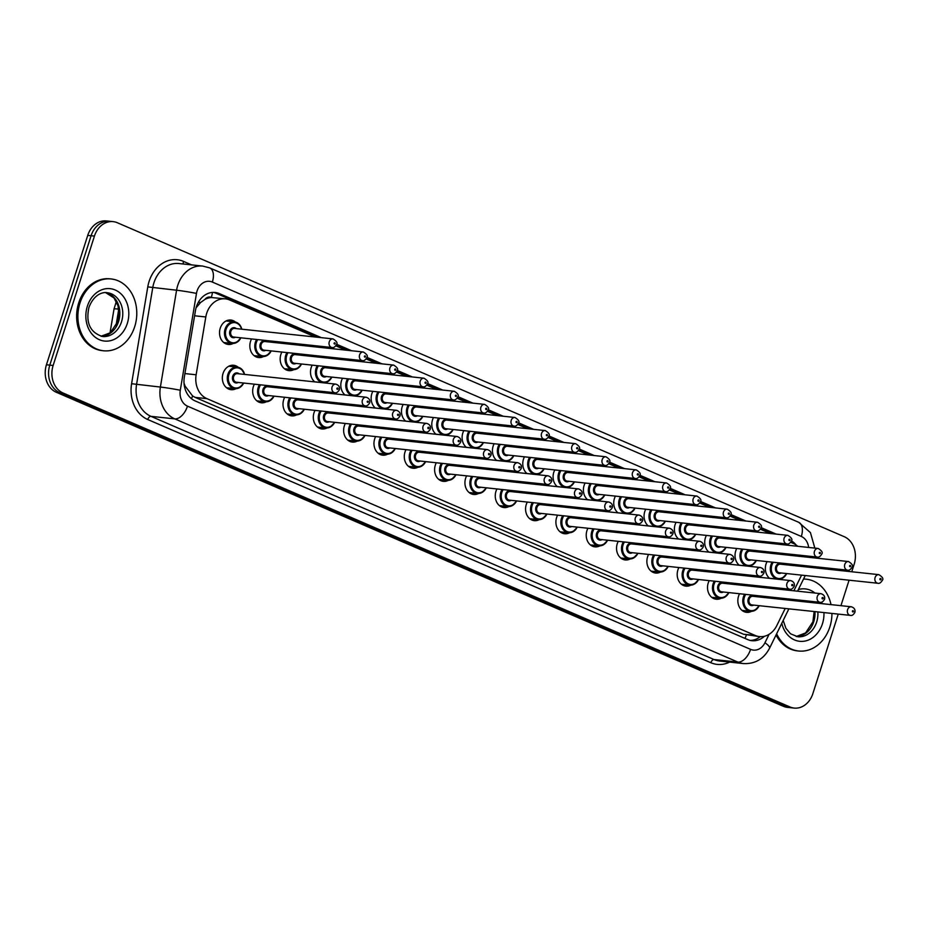 <?xml version="1.0" encoding="UTF-8"?>
<svg xmlns="http://www.w3.org/2000/svg" width="929" height="929" viewBox="0 0 929 929"><rect width="100%" height="100%" fill="white"/><g stroke="black" fill="none" stroke-linecap="round" stroke-linejoin="round"><path stroke-width="1.39" d="M235.989 388.682A12.274 9.987 -83.9 0 1 231.054 389.681A12.274 9.987 -83.9 0 1 223.041 373.458A12.274 9.987 -83.9 0 1 233.655 365.271A12.274 9.987 -83.9 0 1 238.265 367.28M266.309 401.781A12.274 9.987 -83.9 0 1 261.374 402.78A12.274 9.987 -83.9 0 1 253.373 386.557A12.274 9.987 -83.9 0 1 254.372 384.176M296.641 414.88A12.274 9.987 -83.9 0 1 291.694 415.878A12.274 9.987 -83.9 0 1 283.693 399.656A12.274 9.987 -83.9 0 1 284.692 397.275M326.962 427.979A12.274 9.987 -83.9 0 1 322.026 428.977A12.274 9.987 -83.9 0 1 314.014 412.743A12.274 9.987 -83.9 0 1 315.024 410.374M357.282 441.078A12.274 9.987 -83.9 0 1 352.346 442.076A12.274 9.987 -83.9 0 1 344.345 425.842A12.274 9.987 -83.9 0 1 345.344 423.473M387.614 454.176A12.274 9.987 -83.9 0 1 382.667 455.175A12.274 9.987 -83.9 0 1 374.666 438.941A12.274 9.987 -83.9 0 1 375.664 436.56M417.934 467.264A12.274 9.987 -83.9 0 1 412.999 468.262A12.274 9.987 -83.9 0 1 404.986 452.04A12.274 9.987 -83.9 0 1 405.996 449.659M448.254 480.363A12.274 9.987 -83.9 0 1 443.319 481.361A12.274 9.987 -83.9 0 1 435.318 465.139A12.274 9.987 -83.9 0 1 436.316 462.758M478.574 493.462A12.274 9.987 -83.9 0 1 473.639 494.46A12.274 9.987 -83.9 0 1 465.638 478.238A12.274 9.987 -83.9 0 1 466.637 475.857M508.906 506.56A12.274 9.987 -83.9 0 1 503.971 507.559A12.274 9.987 -83.9 0 1 495.958 491.336A12.274 9.987 -83.9 0 1 496.957 488.956M539.226 519.659A12.274 9.987 -83.9 0 1 534.291 520.658A12.274 9.987 -83.9 0 1 526.278 504.424A12.274 9.987 -83.9 0 1 527.289 502.055M569.547 532.758A12.274 9.987 -83.9 0 1 564.611 533.757A12.274 9.987 -83.9 0 1 556.61 517.523A12.274 9.987 -83.9 0 1 557.609 515.154M599.879 545.857A12.274 9.987 -83.9 0 1 594.943 546.856A12.274 9.987 -83.9 0 1 586.931 530.622A12.274 9.987 -83.9 0 1 587.929 528.241M630.199 558.944A12.274 9.987 -83.9 0 1 625.263 559.943A12.274 9.987 -83.9 0 1 617.251 543.72A12.274 9.987 -83.9 0 1 618.261 541.34M660.519 572.043A12.274 9.987 -83.9 0 1 655.584 573.042A12.274 9.987 -83.9 0 1 647.583 556.819A12.274 9.987 -83.9 0 1 648.581 554.439M690.851 585.142A12.274 9.987 -83.9 0 1 685.904 586.141A12.274 9.987 -83.9 0 1 677.903 569.918A12.274 9.987 -83.9 0 1 678.902 567.538M721.171 598.241A12.274 9.987 -83.9 0 1 716.236 599.24A12.274 9.987 -83.9 0 1 708.223 583.017A12.274 9.987 -83.9 0 1 709.233 580.637M751.491 611.34A12.274 9.987 -83.9 0 1 746.556 612.339A12.274 9.987 -83.9 0 1 738.555 596.104A12.274 9.987 -83.9 0 1 739.554 593.736M233.167 343.463A12.274 9.987 -83.9 0 1 228.232 344.45A12.274 9.987 -83.9 0 1 220.231 328.227A12.274 9.987 -83.9 0 1 230.833 320.041A12.274 9.987 -83.9 0 1 235.443 322.049M263.499 356.55A12.274 9.987 -83.9 0 1 258.552 357.549A12.274 9.987 -83.9 0 1 250.551 341.326A12.274 9.987 -83.9 0 1 251.55 338.946M293.819 369.649A12.274 9.987 -83.9 0 1 288.884 370.648A12.274 9.987 -83.9 0 1 280.872 354.425A12.274 9.987 -83.9 0 1 281.882 352.045M314.78 381.889A12.274 9.987 -83.9 0 1 311.203 367.524A12.274 9.987 -83.9 0 1 312.202 365.143M345.1 394.988A12.274 9.987 -83.9 0 1 341.524 380.611A12.274 9.987 -83.9 0 1 342.522 378.242M375.432 408.086A12.274 9.987 -83.9 0 1 371.844 393.71A12.274 9.987 -83.9 0 1 372.854 391.341M405.752 421.185A12.274 9.987 -83.9 0 1 402.176 406.809A12.274 9.987 -83.9 0 1 403.174 404.429M436.073 434.273A12.274 9.987 -83.9 0 1 432.496 419.908A12.274 9.987 -83.9 0 1 433.495 417.527M466.393 447.372A12.274 9.987 -83.9 0 1 462.816 433.007A12.274 9.987 -83.9 0 1 463.826 430.626M496.725 460.47A12.274 9.987 -83.9 0 1 493.148 446.106A12.274 9.987 -83.9 0 1 494.147 443.725M527.045 473.569A12.274 9.987 -83.9 0 1 523.468 459.205A12.274 9.987 -83.9 0 1 524.467 456.824M557.365 486.668A12.274 9.987 -83.9 0 1 553.789 472.292A12.274 9.987 -83.9 0 1 554.787 469.923M587.697 499.767A12.274 9.987 -83.9 0 1 584.109 485.391A12.274 9.987 -83.9 0 1 585.119 483.022M618.017 512.866A12.274 9.987 -83.9 0 1 614.441 498.49A12.274 9.987 -83.9 0 1 615.439 496.109M648.337 525.953A12.274 9.987 -83.9 0 1 644.761 511.589A12.274 9.987 -83.9 0 1 645.76 509.208M678.669 539.052A12.274 9.987 -83.9 0 1 675.081 524.688A12.274 9.987 -83.9 0 1 676.091 522.307M708.99 552.151A12.274 9.987 -83.9 0 1 705.413 537.786A12.274 9.987 -83.9 0 1 706.412 535.406M739.31 565.25A12.274 9.987 -83.9 0 1 735.733 550.885A12.274 9.987 -83.9 0 1 736.732 548.505M769.642 578.349A12.274 9.987 -83.9 0 1 766.053 563.973A12.274 9.987 -83.9 0 1 767.064 561.604M204.937 299.405A21.669 17.616 -83.9 0 1 211.591 297.547L211.301 297.419A7.223 5.876 96.1 0 0 204.937 299.405L200.536 302.54L196.077 307.789M184.035 383.12L185.092 386.104L192.582 395.951L195.195 397.403L743.514 634.228L759.469 636.597A21.669 17.616 96.1 0 0 776.807 625.577L785.202 608.46M315.407 337.03L229.626 299.974A21.669 17.616 96.1 0 0 225.399 298.859L211.591 297.547M804.27 566.713A21.669 17.616 96.1 0 0 804.409 565.575M803.794 556.796A21.669 17.616 96.1 0 0 803.469 555.6M797.732 546.275A21.669 17.616 96.1 0 0 793.389 543.477L790.707 542.315M789.278 600.18L789.813 599.077M793.877 590.798L801.564 575.144M225.399 298.859A21.669 17.616 96.1 0 0 205.808 316.963L196.135 374.782A21.669 17.616 96.1 0 0 206.923 398.646L755.242 635.471A21.669 17.616 96.1 0 0 759.469 636.597M770.269 533.49L760.386 529.216M739.948 520.391L730.066 516.118M709.617 507.292L699.746 503.019M679.296 494.193L669.414 489.931M648.976 481.094L639.094 476.832M618.644 467.995L608.774 463.734M588.324 454.896L578.442 450.635M558.004 441.809L548.122 437.536M527.684 428.71L517.801 424.437M497.352 415.611L487.47 411.338M467.032 402.512L457.149 398.251M436.711 389.414L426.829 385.152M406.379 376.315L396.497 372.053M376.059 363.216L366.177 358.954M345.739 350.128L335.857 345.855M838.248 614.104L812.875 693.615A21.669 17.616 -83.9 0 1 794.167 708.072A21.669 17.616 -83.9 0 1 789.94 706.957L63.044 393.002A21.669 17.616 -83.9 0 1 53.139 365.48L94.433 236.094L91.088 235.734A21.669 17.616 -83.9 0 1 109.796 221.288A21.669 17.616 -83.9 0 0 91.088 235.734L49.794 365.12L91.088 235.734L87.744 235.385A21.669 17.616 -83.9 0 1 106.452 220.928L113.141 221.636A21.669 17.616 -83.9 0 1 117.368 222.751L844.264 536.707A21.669 17.616 -83.9 0 1 854.169 564.228L851.765 571.765M63.044 393.002L59.7 392.642A21.669 17.616 -83.9 0 1 49.794 365.12A21.669 17.616 -83.9 0 0 59.7 392.642L786.596 706.597L59.7 392.642L56.355 392.293A21.669 17.616 -83.9 0 1 46.45 364.772L87.744 235.385M794.167 708.072L790.823 707.712A21.669 17.616 -83.9 0 1 786.596 706.597A21.669 17.616 -83.9 0 0 790.823 707.712L787.478 707.364A21.669 17.616 -83.9 0 1 783.252 706.249L56.355 392.293M796.048 544.951A21.669 17.616 96.1 0 0 791.438 540.852M849.071 580.195L840.942 605.673M94.433 236.094A21.669 17.616 -83.9 0 1 113.141 221.636M776.191 534.117L761.141 527.614M745.871 521.018L730.821 514.515M715.539 507.919L700.501 501.428M685.219 494.82L670.181 488.329M654.899 481.721L639.849 475.23M624.567 468.634L609.529 462.131M594.246 455.535L579.208 449.032M563.926 442.436L548.876 435.933M533.594 429.337L518.556 422.834M503.274 416.238L488.236 409.747M472.954 403.14L457.904 396.648M442.634 390.041L427.584 383.549M412.302 376.953L397.264 370.45M381.982 363.854L366.932 357.351M351.661 350.756L336.612 344.253M321.329 337.657L219.279 293.576A21.669 17.616 96.1 0 0 215.052 292.461A21.669 17.616 96.1 0 0 195.462 310.576L184.337 377.058A21.669 17.616 96.1 0 0 195.125 400.922L747.717 639.593A21.669 17.616 96.1 0 0 751.944 640.708A21.669 17.616 96.1 0 0 764.428 636.26M213.368 292.38A21.669 17.616 -83.9 0 1 215.934 293.227L317.985 337.297M336.263 345.193L348.317 350.396M366.595 358.292L378.637 363.494M396.915 371.391L408.957 376.593M427.235 384.49L439.289 389.692M457.556 397.589L469.609 402.791M487.888 410.676L499.93 415.878M518.208 423.775L530.25 428.977M548.528 436.874L560.582 442.076M578.86 449.973L590.902 455.175M609.18 463.072L621.222 468.274M639.5 476.171L651.554 481.373M669.832 489.269L681.874 494.472M700.152 502.357L712.195 507.559M730.473 515.456L742.526 520.658M760.805 528.555L772.847 533.757M760.224 636.655A21.669 17.616 -83.9 0 1 750.272 640.429M803.504 579.069A36.115 29.368 -83.9 0 1 806.302 579.197A36.115 29.368 -83.9 0 1 831.002 604.616M831.931 613.43A36.115 29.368 -83.9 0 1 829.852 626.936A36.115 29.368 -83.9 0 1 798.661 651.02A36.115 29.368 -83.9 0 1 776.644 633.775M803.562 578.953A36.115 29.368 -83.9 0 1 805.048 579.069L806.302 579.197M798.661 651.02L797.407 650.892A36.115 29.368 -83.9 0 1 776.052 634.995M79.964 303.051A36.115 29.368 -83.9 0 1 111.155 278.955A36.115 29.368 -83.9 0 1 134.705 326.683A36.115 29.368 -83.9 0 1 103.514 350.779A36.115 29.368 -83.9 0 1 79.964 303.051M103.514 350.779L102.26 350.639A36.115 29.368 -83.9 0 1 78.71 302.912A36.115 29.368 -83.9 0 1 109.901 278.828L111.155 278.955M198.423 302.146A21.669 0.929 9.5 0 1 200.536 302.54M744.977 638.409A21.669 12.228 -66.6 0 0 746.324 635.122M191.479 398.715A21.669 12.228 -66.6 0 0 192.582 395.951M184.372 385.965A21.669 0.929 9.5 0 1 185.092 386.104M211.301 297.419A21.669 12.228 -66.6 0 0 212.509 292.414M743.514 634.228L755.242 635.471M195.195 397.403L206.923 398.646M184.917 373.586L196.135 374.782M194.591 315.779L205.808 316.963M118.761 309.183L115.986 325.8M110.005 333.023L114.035 308.962A25.28 1.08 9.5 0 1 118.749 309.125M783.252 706.249L789.94 706.957M46.45 364.772L53.139 365.48M808.636 547.436A14.446 11.74 96.1 0 0 801.321 536.451L212.358 282.068A14.446 11.74 96.1 0 0 197.064 290.963A14.446 11.74 96.1 0 0 196.483 293.401L180.296 390.238A14.446 11.74 96.1 0 0 187.484 406.147L750.574 649.359A14.446 11.74 96.1 0 0 764.95 642.752L769.096 634.31M814.838 548.098L810.436 532.607L798.685 522.295A14.446 8.152 113.4 0 1 801.321 536.451M750.574 649.359A14.446 8.152 113.4 0 1 737.87 662.087L174.768 418.874A28.892 23.492 -83.9 0 1 160.392 387.056L176.58 290.22A28.892 23.492 -83.9 0 1 177.764 285.342A28.892 23.492 -83.9 0 1 202.708 266.066L178.879 263.534A28.892 23.492 96.1 0 0 153.935 282.811A28.892 23.492 96.1 0 0 152.751 287.676L136.563 384.513A28.892 23.492 96.1 0 0 150.939 416.343L714.041 659.544A28.892 23.492 96.1 0 0 719.673 661.03L743.502 663.573A28.892 23.492 -83.9 0 1 737.87 662.087L714.041 659.544A3.611 2.032 -66.6 0 0 710.859 662.725L147.769 419.525A32.503 26.43 -83.9 0 1 131.593 383.723L147.781 286.887A32.503 26.43 -83.9 0 1 183.512 261.397L191.606 264.893M147.781 286.887L176.58 290.22A14.446 0.615 9.5 0 1 196.483 293.401M729.625 662.098A32.503 26.43 -83.9 0 1 710.859 662.725M180.296 390.238A14.446 0.615 9.5 0 0 160.392 387.056L131.593 383.723M187.484 406.147A14.446 8.152 113.4 0 1 174.768 418.874L150.939 416.343A3.611 2.032 -66.6 0 0 147.769 419.525M807.08 557.145A14.446 3.449 26.1 0 0 806.999 557.086L806.999 557.086A14.446 11.74 96.1 0 0 807.475 556.03M183.512 261.397A3.611 2.032 -66.6 0 0 183.408 264.022M764.95 642.752A14.446 3.449 26.1 0 1 769.549 648.233L788.884 608.855M798.685 522.295L209.733 267.912A14.446 8.152 113.4 0 1 212.358 282.068M215.934 293.227L219.279 293.576M786.689 573.565A10.834 8.814 -83.9 0 1 777.979 579.173A10.834 8.814 -83.9 0 1 770.919 564.855A10.834 8.814 -83.9 0 1 772.15 562.138M773.253 562.254A10.114 8.222 96.1 0 0 771.883 565.134A10.114 8.222 96.1 0 0 775.773 577.606A10.114 8.222 96.1 0 0 786.468 573.541M781.184 572.972A5.051 4.111 -83.9 0 1 776.679 572.218A5.051 4.111 -83.9 0 1 775.715 566.783A5.051 4.111 -83.9 0 1 782.102 564.356M780.418 564.182A4.331 3.519 96.1 0 0 776.679 567.062A4.331 3.519 96.1 0 0 779.501 572.798L877.917 583.261A4.331 3.519 -83.9 0 1 875.095 577.536A4.331 3.519 -83.9 0 1 878.834 574.645L780.418 564.182M879.914 578.941A0.72 0.592 96.1 0 0 881.017 579.417A0.72 0.592 96.1 0 0 879.914 578.941M787.258 563.752A10.834 8.814 -83.9 0 1 787.606 564.937M787.386 564.913A10.114 8.222 96.1 0 0 786.991 563.717M759.19 605.696A10.834 8.814 -83.9 0 1 750.469 611.305A10.834 8.814 -83.9 0 1 743.409 596.987A10.834 8.814 -83.9 0 1 744.64 594.27M759.748 595.884A10.834 8.814 -83.9 0 1 760.108 597.068M759.887 597.045A10.114 8.222 96.1 0 0 759.481 595.849M745.743 594.386A10.114 8.222 96.1 0 0 744.373 597.266A10.114 8.222 96.1 0 0 748.263 609.738A10.114 8.222 96.1 0 0 758.97 605.673M753.686 605.104A5.051 4.111 -83.9 0 1 749.169 604.349A5.051 4.111 -83.9 0 1 748.205 598.915A5.051 4.111 -83.9 0 1 754.603 596.488M851.324 606.776L752.908 596.313A4.331 3.519 96.1 0 0 749.169 599.193A4.331 3.519 96.1 0 0 751.991 604.93L850.407 615.393A4.331 3.519 -83.9 0 1 847.585 609.668A4.331 3.519 -83.9 0 1 851.324 606.776C854.332 607.798 855.504 609.679 854.854 612.42C853.403 614.847 851.928 615.846 850.407 615.393M853.507 611.549A0.72 0.592 96.1 0 0 852.416 611.073A0.72 0.592 96.1 0 0 853.507 611.549M814.838 601.748A22.017 17.895 -83.9 0 1 815.488 602.967M817.857 611.932A22.017 17.895 -83.9 0 1 816.661 622.047A22.017 17.895 -83.9 0 1 797.651 636.737L790.509 633.764L785.899 628.283L783.193 620.456M798.359 589.543A26.349 21.425 -83.9 0 1 814.942 593.039M821.631 602.166A26.349 21.425 -83.9 0 1 822.223 603.687M823.942 612.583A26.349 21.425 -83.9 0 1 822.455 623.731A26.349 21.425 -83.9 0 1 801.355 641.405A26.349 21.425 -83.9 0 1 781.788 623.301M814.93 611.619A22.017 17.895 -83.9 0 1 813.734 621.733A22.017 17.895 -83.9 0 1 796.234 636.504L805.559 632.951L812.887 621.838L814.141 611.537M811.911 601.435A22.017 17.895 -83.9 0 1 812.561 602.654M756.369 560.466A10.834 8.814 -83.9 0 1 747.659 566.075A10.834 8.814 -83.9 0 1 740.587 551.756A10.834 8.814 -83.9 0 1 741.83 549.039M742.933 549.167A10.114 8.222 96.1 0 0 741.551 552.035A10.114 8.222 96.1 0 0 745.441 564.507A10.114 8.222 96.1 0 0 756.148 560.442M750.864 559.873A5.051 4.111 -83.9 0 1 746.347 559.119A5.051 4.111 -83.9 0 1 745.383 553.684A5.051 4.111 -83.9 0 1 751.782 551.257M750.098 551.083A4.331 3.519 96.1 0 0 746.359 553.974A4.331 3.519 96.1 0 0 749.18 559.699L847.596 570.174A4.331 3.519 -83.9 0 1 844.763 564.437A4.331 3.519 -83.9 0 1 848.514 561.546L750.098 551.083M849.594 565.842A0.72 0.592 96.1 0 0 850.685 566.318A0.72 0.592 96.1 0 0 849.594 565.842M756.938 550.653A10.834 8.814 -83.9 0 1 757.286 551.849M757.065 551.826A10.114 8.222 96.1 0 0 756.67 550.63M726.048 547.367A10.834 8.814 -83.9 0 1 717.327 552.976A10.834 8.814 -83.9 0 1 710.267 538.657A10.834 8.814 -83.9 0 1 711.498 535.952M712.601 536.068A10.114 8.222 96.1 0 0 711.231 538.936A10.114 8.222 96.1 0 0 715.121 551.408A10.114 8.222 96.1 0 0 725.828 547.344M720.544 546.775A5.051 4.111 -83.9 0 1 716.027 546.02A5.051 4.111 -83.9 0 1 715.063 540.597A5.051 4.111 -83.9 0 1 721.461 538.158M719.766 537.984A4.331 3.519 96.1 0 0 716.027 540.875A4.331 3.519 96.1 0 0 718.86 546.6L817.265 557.075A4.331 3.519 -83.9 0 1 814.443 551.35A4.331 3.519 -83.9 0 1 818.182 548.458L719.766 537.984M819.273 552.755A0.72 0.592 96.1 0 0 820.365 553.219A0.72 0.592 96.1 0 0 819.273 552.755M726.617 537.554A10.834 8.814 -83.9 0 1 726.966 538.75M726.745 538.727A10.114 8.222 96.1 0 0 726.35 537.531M695.728 534.268A10.834 8.814 -83.9 0 1 687.007 539.877A10.834 8.814 -83.9 0 1 679.947 525.559A10.834 8.814 -83.9 0 1 681.178 522.853M682.281 522.969A10.114 8.222 96.1 0 0 680.911 525.837A10.114 8.222 96.1 0 0 684.801 538.321A10.114 8.222 96.1 0 0 695.496 534.245M690.224 533.687A5.051 4.111 -83.9 0 1 685.707 532.921A5.051 4.111 -83.9 0 1 684.743 527.498A5.051 4.111 -83.9 0 1 691.13 525.059M689.446 524.885A4.331 3.519 96.1 0 0 685.707 527.777A4.331 3.519 96.1 0 0 688.528 533.501L786.944 543.976A4.331 3.519 -83.9 0 1 784.122 538.251A4.331 3.519 -83.9 0 1 787.862 535.359L689.446 524.885M788.942 539.656A0.72 0.592 96.1 0 0 790.045 540.121A0.72 0.592 96.1 0 0 788.942 539.656M696.285 524.455A10.834 8.814 -83.9 0 1 696.645 525.651M696.413 525.628A10.114 8.222 96.1 0 0 696.018 524.432M665.396 521.169A10.834 8.814 -83.9 0 1 656.687 526.778A10.834 8.814 -83.9 0 1 649.615 512.46A10.834 8.814 -83.9 0 1 650.857 509.754M651.961 509.87A10.114 8.222 96.1 0 0 650.579 512.738A10.114 8.222 96.1 0 0 654.469 525.222A10.114 8.222 96.1 0 0 665.176 521.146M659.892 520.588A5.051 4.111 -83.9 0 1 655.386 519.834A5.051 4.111 -83.9 0 1 654.411 514.399A5.051 4.111 -83.9 0 1 660.809 511.972M659.125 511.786A4.331 3.519 96.1 0 0 655.386 514.678A4.331 3.519 96.1 0 0 658.208 520.403L756.624 530.877A4.331 3.519 -83.9 0 1 753.791 525.152A4.331 3.519 -83.9 0 1 757.541 522.261L659.125 511.786M758.621 526.557A0.72 0.592 96.1 0 0 759.713 527.033A0.72 0.592 96.1 0 0 758.621 526.557M665.965 511.356A10.834 8.814 -83.9 0 1 666.314 512.553M666.093 512.529A10.114 8.222 96.1 0 0 665.698 511.333M728.859 592.597A10.834 8.814 -83.9 0 1 720.149 598.206A10.834 8.814 -83.9 0 1 713.089 583.888A10.834 8.814 -83.9 0 1 714.32 581.171M729.428 582.785A10.834 8.814 -83.9 0 1 729.776 583.981M729.555 583.958A10.114 8.222 96.1 0 0 729.16 582.75M715.423 581.299A10.114 8.222 96.1 0 0 714.053 584.167A10.114 8.222 96.1 0 0 717.943 596.639A10.114 8.222 96.1 0 0 728.638 592.574M723.354 592.005A5.051 4.111 -83.9 0 1 718.849 591.25A5.051 4.111 -83.9 0 1 717.885 585.816A5.051 4.111 -83.9 0 1 724.272 583.389M821.004 593.677L722.588 583.215A4.331 3.519 96.1 0 0 718.849 586.106A4.331 3.519 96.1 0 0 721.67 591.831L820.086 602.306A4.331 3.519 -83.9 0 1 817.265 596.569A4.331 3.519 -83.9 0 1 821.004 593.677C824.011 594.699 825.184 596.581 824.534 599.321C823.082 601.748 821.596 602.747 820.086 602.306M823.187 598.45A0.72 0.592 96.1 0 0 822.084 597.974A0.72 0.592 96.1 0 0 823.187 598.45M698.538 579.499A10.834 8.814 -83.9 0 1 689.829 585.107A10.834 8.814 -83.9 0 1 682.757 570.789A10.834 8.814 -83.9 0 1 683.999 568.083M699.107 569.686A10.834 8.814 -83.9 0 1 699.456 570.882M699.235 570.859A10.114 8.222 96.1 0 0 698.84 569.663M685.103 568.2A10.114 8.222 96.1 0 0 683.721 571.068A10.114 8.222 96.1 0 0 687.611 583.54A10.114 8.222 96.1 0 0 698.318 579.475M693.034 578.906A5.051 4.111 -83.9 0 1 688.517 578.152A5.051 4.111 -83.9 0 1 687.553 572.728A5.051 4.111 -83.9 0 1 693.951 570.29M790.684 580.59L692.268 570.116A4.331 3.519 96.1 0 0 688.528 573.007A4.331 3.519 96.1 0 0 691.35 578.732L789.766 589.207A4.331 3.519 -83.9 0 1 786.933 583.482A4.331 3.519 -83.9 0 1 790.684 580.59C793.691 581.6 794.864 583.482 794.202 586.234C792.762 588.661 791.276 589.648 789.766 589.207M792.855 585.351A0.72 0.592 96.1 0 0 791.763 584.875A0.72 0.592 96.1 0 0 792.855 585.351M668.218 566.4A10.834 8.814 -83.9 0 1 659.497 572.009A10.834 8.814 -83.9 0 1 652.437 557.69A10.834 8.814 -83.9 0 1 653.668 554.985M668.787 556.587A10.834 8.814 -83.9 0 1 669.135 557.783M668.915 557.76A10.114 8.222 96.1 0 0 668.52 556.564M654.771 555.101A10.114 8.222 96.1 0 0 653.401 557.969A10.114 8.222 96.1 0 0 657.291 570.452A10.114 8.222 96.1 0 0 667.997 566.376M662.714 565.819A5.051 4.111 -83.9 0 1 658.196 565.053A5.051 4.111 -83.9 0 1 657.233 559.63A5.051 4.111 -83.9 0 1 663.631 557.191M760.352 567.491L661.936 557.017A4.331 3.519 96.1 0 0 658.196 559.908A4.331 3.519 96.1 0 0 661.03 565.633L759.434 576.108A4.331 3.519 -83.9 0 1 756.612 570.383A4.331 3.519 -83.9 0 1 760.352 567.491C763.359 568.502 764.544 570.383 763.882 573.135C762.43 575.562 760.956 576.549 759.434 576.108M762.535 572.252A0.72 0.592 96.1 0 0 761.443 571.788A0.72 0.592 96.1 0 0 762.535 572.252M107.16 292.716A22.017 17.895 -83.9 0 1 121.513 321.806A22.017 17.895 -83.9 0 1 102.492 336.495C90.078 332.512 85.584 322.781 88.987 307.29C94.375 293.343 103.816 291.903 107.16 292.716M87.361 306.245A26.349 21.425 -83.9 0 1 115.266 290.022A26.349 21.425 -83.9 0 1 127.296 323.489A26.349 21.425 -83.9 0 1 99.403 339.712A26.349 21.425 -83.9 0 1 87.361 306.245M105.72 292.635A22.017 17.895 -83.9 0 1 118.587 321.492A22.017 17.895 -83.9 0 1 101.075 336.263M635.076 508.07A10.834 8.814 -83.9 0 1 626.355 513.679A10.834 8.814 -83.9 0 1 619.295 499.361A10.834 8.814 -83.9 0 1 620.526 496.655M621.629 496.771A10.114 8.222 96.1 0 0 620.258 499.651A10.114 8.222 96.1 0 0 624.149 512.123A10.114 8.222 96.1 0 0 634.855 508.047M629.572 507.489A5.051 4.111 -83.9 0 1 625.054 506.735A5.051 4.111 -83.9 0 1 624.091 501.3A5.051 4.111 -83.9 0 1 630.489 498.873M628.805 498.687A4.331 3.519 96.1 0 0 625.054 501.579A4.331 3.519 96.1 0 0 627.888 507.304L726.292 517.778A4.331 3.519 -83.9 0 1 723.47 512.053A4.331 3.519 -83.9 0 1 727.21 509.162L628.805 498.687M728.301 513.458A0.72 0.592 96.1 0 0 729.393 513.934A0.72 0.592 96.1 0 0 728.301 513.458M635.645 498.269A10.834 8.814 -83.9 0 1 635.993 499.454M635.773 499.43A10.114 8.222 96.1 0 0 635.378 498.234M604.756 494.971A10.834 8.814 -83.9 0 1 596.035 500.592A10.834 8.814 -83.9 0 1 588.974 486.262A10.834 8.814 -83.9 0 1 590.205 483.556M591.308 483.672A10.114 8.222 96.1 0 0 589.938 486.552A10.114 8.222 96.1 0 0 593.828 499.024A10.114 8.222 96.1 0 0 604.524 494.948M599.251 494.391A5.051 4.111 -83.9 0 1 594.734 493.636A5.051 4.111 -83.9 0 1 593.77 488.201A5.051 4.111 -83.9 0 1 600.169 485.774M598.473 485.588A4.331 3.519 96.1 0 0 594.734 488.48A4.331 3.519 96.1 0 0 597.556 494.216L695.972 504.679A4.331 3.519 -83.9 0 1 693.15 498.954A4.331 3.519 -83.9 0 1 696.889 496.063L598.473 485.588M697.969 500.359A0.72 0.592 96.1 0 0 699.072 500.836A0.72 0.592 96.1 0 0 697.969 500.359M605.313 485.17A10.834 8.814 -83.9 0 1 605.673 486.355M605.441 486.331A10.114 8.222 96.1 0 0 605.046 485.135M574.424 481.884A10.834 8.814 -83.9 0 1 565.715 487.493A10.834 8.814 -83.9 0 1 558.643 473.175A10.834 8.814 -83.9 0 1 559.885 470.457M560.988 470.573A10.114 8.222 96.1 0 0 559.618 473.453A10.114 8.222 96.1 0 0 563.497 485.925A10.114 8.222 96.1 0 0 574.203 481.861M568.92 481.292A5.051 4.111 -83.9 0 1 564.414 480.537A5.051 4.111 -83.9 0 1 563.45 475.102A5.051 4.111 -83.9 0 1 569.837 472.675M568.153 472.501A4.331 3.519 96.1 0 0 564.414 475.393A4.331 3.519 96.1 0 0 567.236 481.117L665.652 491.58A4.331 3.519 -83.9 0 1 662.818 485.855A4.331 3.519 -83.9 0 1 666.569 482.964L568.153 472.501M667.649 487.26A0.72 0.592 96.1 0 0 668.741 487.737A0.72 0.592 96.1 0 0 667.649 487.26M574.993 472.071A10.834 8.814 -83.9 0 1 575.341 473.256M575.121 473.233A10.114 8.222 96.1 0 0 574.726 472.037M637.898 553.301A10.834 8.814 -83.9 0 1 629.177 558.91A10.834 8.814 -83.9 0 1 622.116 544.591A10.834 8.814 -83.9 0 1 623.347 541.886M638.455 543.488A10.834 8.814 -83.9 0 1 638.815 544.684M638.583 544.661A10.114 8.222 96.1 0 0 638.188 543.465M624.451 542.002A10.114 8.222 96.1 0 0 623.08 544.87A10.114 8.222 96.1 0 0 626.97 557.354A10.114 8.222 96.1 0 0 637.666 553.278M632.394 552.72A5.051 4.111 -83.9 0 1 627.876 551.965A5.051 4.111 -83.9 0 1 626.912 546.531A5.051 4.111 -83.9 0 1 633.299 544.104M730.031 554.392L631.615 543.918A4.331 3.519 96.1 0 0 627.876 546.809A4.331 3.519 96.1 0 0 630.698 552.534L729.114 563.009A4.331 3.519 -83.9 0 1 726.292 557.284A4.331 3.519 -83.9 0 1 730.031 554.392C733.039 555.403 734.212 557.284 733.562 560.036C732.11 562.463 730.624 563.45 729.114 563.009M732.215 559.153A0.72 0.592 96.1 0 0 731.111 558.689A0.72 0.592 96.1 0 0 732.215 559.153M607.566 540.202A10.834 8.814 -83.9 0 1 598.857 545.811A10.834 8.814 -83.9 0 1 591.785 531.493A10.834 8.814 -83.9 0 1 593.027 528.787M608.135 530.401A10.834 8.814 -83.9 0 1 608.483 531.585M608.263 531.562A10.114 8.222 96.1 0 0 607.868 530.366M594.13 528.903A10.114 8.222 96.1 0 0 592.748 531.783A10.114 8.222 96.1 0 0 596.639 544.255A10.114 8.222 96.1 0 0 607.345 540.179M602.062 539.621A5.051 4.111 -83.9 0 1 597.556 538.866A5.051 4.111 -83.9 0 1 596.581 533.432A5.051 4.111 -83.9 0 1 602.979 531.005M699.711 541.293L601.295 530.819A4.331 3.519 96.1 0 0 597.556 533.711A4.331 3.519 96.1 0 0 600.378 539.435L698.794 549.91A4.331 3.519 -83.9 0 1 695.96 544.185A4.331 3.519 -83.9 0 1 699.711 541.293C702.719 542.304 703.892 544.185 703.241 546.937C701.79 549.364 700.303 550.351 698.794 549.91M701.883 546.066A0.72 0.592 96.1 0 0 700.791 545.59A0.72 0.592 96.1 0 0 701.883 546.066M577.246 527.103A10.834 8.814 -83.9 0 1 568.525 532.723A10.834 8.814 -83.9 0 1 561.464 518.394A10.834 8.814 -83.9 0 1 562.695 515.688M577.815 517.302A10.834 8.814 -83.9 0 1 578.163 518.487M577.943 518.463A10.114 8.222 96.1 0 0 577.548 517.267M563.798 515.804A10.114 8.222 96.1 0 0 562.428 518.684A10.114 8.222 96.1 0 0 566.318 531.156A10.114 8.222 96.1 0 0 577.025 527.08M571.741 526.522A5.051 4.111 -83.9 0 1 567.224 525.768A5.051 4.111 -83.9 0 1 566.26 520.333A5.051 4.111 -83.9 0 1 572.659 517.906M669.379 528.195L570.975 517.72A4.331 3.519 96.1 0 0 567.224 520.612A4.331 3.519 96.1 0 0 570.058 526.348L668.462 536.811A4.331 3.519 -83.9 0 1 665.64 531.086A4.331 3.519 -83.9 0 1 669.379 528.195C672.387 529.205 673.571 531.086 672.91 533.838C671.458 536.265 669.983 537.264 668.462 536.811M671.562 532.967A0.72 0.592 96.1 0 0 670.471 532.491A0.72 0.592 96.1 0 0 671.562 532.967M544.104 468.785A10.834 8.814 -83.9 0 1 535.383 474.394A10.834 8.814 -83.9 0 1 528.322 460.076A10.834 8.814 -83.9 0 1 529.553 457.358M530.668 457.486A10.114 8.222 96.1 0 0 529.286 460.354A10.114 8.222 96.1 0 0 533.176 472.826A10.114 8.222 96.1 0 0 543.883 468.762M538.599 468.193A5.051 4.111 -83.9 0 1 534.082 467.438A5.051 4.111 -83.9 0 1 533.118 462.003A5.051 4.111 -83.9 0 1 539.517 459.576M537.833 459.402A4.331 3.519 96.1 0 0 534.082 462.294A4.331 3.519 96.1 0 0 536.916 468.019L635.32 478.493A4.331 3.519 -83.9 0 1 632.498 472.756A4.331 3.519 -83.9 0 1 636.237 469.877L537.833 459.402M637.329 474.162A0.72 0.592 96.1 0 0 638.42 474.638A0.72 0.592 96.1 0 0 637.329 474.162M544.673 458.972A10.834 8.814 -83.9 0 1 545.021 460.169M544.8 460.145A10.114 8.222 96.1 0 0 544.406 458.949M513.783 455.686A10.834 8.814 -83.9 0 1 505.062 461.295A10.834 8.814 -83.9 0 1 498.002 446.977A10.834 8.814 -83.9 0 1 499.233 444.271M500.336 444.387A10.114 8.222 96.1 0 0 498.966 447.255A10.114 8.222 96.1 0 0 502.856 459.727A10.114 8.222 96.1 0 0 513.551 455.663M508.279 455.094A5.051 4.111 -83.9 0 1 503.762 454.339A5.051 4.111 -83.9 0 1 502.798 448.916A5.051 4.111 -83.9 0 1 509.197 446.477M507.501 446.303A4.331 3.519 96.1 0 0 503.762 449.195A4.331 3.519 96.1 0 0 506.584 454.92L605 465.394A4.331 3.519 -83.9 0 1 602.178 459.669A4.331 3.519 -83.9 0 1 605.917 456.778L507.501 446.303M606.997 461.074A0.72 0.592 96.1 0 0 608.1 461.539A0.72 0.592 96.1 0 0 606.997 461.074M514.341 445.874A10.834 8.814 -83.9 0 1 514.701 447.07M514.469 447.046A10.114 8.222 96.1 0 0 514.074 445.85M483.452 442.587A10.834 8.814 -83.9 0 1 474.742 448.196A10.834 8.814 -83.9 0 1 467.682 433.878A10.834 8.814 -83.9 0 1 468.913 431.172M470.016 431.288A10.114 8.222 96.1 0 0 468.646 434.157A10.114 8.222 96.1 0 0 472.536 446.64A10.114 8.222 96.1 0 0 483.231 442.564M477.947 442.007A5.051 4.111 -83.9 0 1 473.442 441.24A5.051 4.111 -83.9 0 1 472.478 435.817A5.051 4.111 -83.9 0 1 478.865 433.378M477.181 433.204A4.331 3.519 96.1 0 0 473.442 436.096A4.331 3.519 96.1 0 0 476.263 441.821L574.679 452.295A4.331 3.519 -83.9 0 1 571.846 446.57A4.331 3.519 -83.9 0 1 575.597 443.679L477.181 433.204M576.677 447.975A0.72 0.592 96.1 0 0 577.768 448.44A0.72 0.592 96.1 0 0 576.677 447.975M484.021 432.775A10.834 8.814 -83.9 0 1 484.369 433.971M484.148 433.948A10.114 8.222 96.1 0 0 483.754 432.751M453.131 429.488A10.834 8.814 -83.9 0 1 444.422 435.097A10.834 8.814 -83.9 0 1 437.35 420.779A10.834 8.814 -83.9 0 1 438.593 418.073M439.696 418.189A10.114 8.222 96.1 0 0 438.314 421.058A10.114 8.222 96.1 0 0 442.204 433.541A10.114 8.222 96.1 0 0 452.911 429.465M447.627 428.908A5.051 4.111 -83.9 0 1 443.11 428.153A5.051 4.111 -83.9 0 1 442.146 422.718A5.051 4.111 -83.9 0 1 448.544 420.291M446.861 420.105A4.331 3.519 96.1 0 0 443.11 422.997A4.331 3.519 96.1 0 0 445.943 428.722L544.348 439.196A4.331 3.519 -83.9 0 1 541.526 433.471A4.331 3.519 -83.9 0 1 545.265 430.58L446.861 420.105M546.357 434.877A0.72 0.592 96.1 0 0 547.448 435.353A0.72 0.592 96.1 0 0 546.357 434.877M453.7 419.676A10.834 8.814 -83.9 0 1 454.049 420.872M453.828 420.849A10.114 8.222 96.1 0 0 453.433 419.653M422.811 416.389A10.834 8.814 -83.9 0 1 414.09 421.998A10.834 8.814 -83.9 0 1 407.03 407.68A10.834 8.814 -83.9 0 1 408.261 404.974M409.364 405.09A10.114 8.222 96.1 0 0 407.994 407.97A10.114 8.222 96.1 0 0 411.884 420.442A10.114 8.222 96.1 0 0 422.59 416.366M417.307 415.809A5.051 4.111 -83.9 0 1 412.79 415.054A5.051 4.111 -83.9 0 1 411.826 409.619A5.051 4.111 -83.9 0 1 418.224 407.192M416.529 407.007A4.331 3.519 96.1 0 0 412.79 409.898A4.331 3.519 96.1 0 0 415.611 415.623L514.027 426.097A4.331 3.519 -83.9 0 1 511.205 420.372A4.331 3.519 -83.9 0 1 514.945 417.481L416.529 407.007M516.036 421.778A0.72 0.592 96.1 0 0 517.128 422.254A0.72 0.592 96.1 0 0 516.036 421.778M423.369 406.588A10.834 8.814 -83.9 0 1 423.729 407.773M423.496 407.75A10.114 8.222 96.1 0 0 423.101 406.554M546.926 514.016A10.834 8.814 -83.9 0 1 538.205 519.625A10.834 8.814 -83.9 0 1 531.144 505.306A10.834 8.814 -83.9 0 1 532.375 502.589M547.483 504.203A10.834 8.814 -83.9 0 1 547.843 505.388M547.611 505.364A10.114 8.222 96.1 0 0 547.216 504.168M533.478 502.705A10.114 8.222 96.1 0 0 532.108 505.585A10.114 8.222 96.1 0 0 535.998 518.057A10.114 8.222 96.1 0 0 546.693 513.992M541.421 513.423A5.051 4.111 -83.9 0 1 536.904 512.669A5.051 4.111 -83.9 0 1 535.94 507.234A5.051 4.111 -83.9 0 1 542.339 504.807M639.059 515.096L540.643 504.633A4.331 3.519 96.1 0 0 536.904 507.513A4.331 3.519 96.1 0 0 539.726 513.249L638.142 523.712A4.331 3.519 -83.9 0 1 635.32 517.987A4.331 3.519 -83.9 0 1 639.059 515.096C642.067 516.118 643.24 517.999 642.589 520.739C641.138 523.166 639.651 524.165 638.142 523.712M641.242 519.868A0.72 0.592 96.1 0 0 640.139 519.392A0.72 0.592 96.1 0 0 641.242 519.868M516.594 500.917A10.834 8.814 -83.9 0 1 507.884 506.526A10.834 8.814 -83.9 0 1 500.812 492.207A10.834 8.814 -83.9 0 1 502.055 489.49M517.163 491.104A10.834 8.814 -83.9 0 1 517.511 492.3M517.29 492.277A10.114 8.222 96.1 0 0 516.896 491.069M503.158 489.618A10.114 8.222 96.1 0 0 501.788 492.486A10.114 8.222 96.1 0 0 505.666 504.958A10.114 8.222 96.1 0 0 516.373 500.894M511.089 500.325A5.051 4.111 -83.9 0 1 506.584 499.57A5.051 4.111 -83.9 0 1 505.62 494.135A5.051 4.111 -83.9 0 1 512.007 491.708M608.739 501.997L510.323 491.534A4.331 3.519 96.1 0 0 506.584 494.425A4.331 3.519 96.1 0 0 509.406 500.15L607.821 510.625A4.331 3.519 -83.9 0 1 604.988 504.888A4.331 3.519 -83.9 0 1 608.739 501.997C611.746 503.019 612.919 504.9 612.269 507.64C610.817 510.067 609.331 511.066 607.821 510.625M610.91 506.769A0.72 0.592 96.1 0 0 609.819 506.293A0.72 0.592 96.1 0 0 610.91 506.769M486.273 487.818A10.834 8.814 -83.9 0 1 477.552 493.427A10.834 8.814 -83.9 0 1 470.492 479.109A10.834 8.814 -83.9 0 1 471.735 476.403M486.842 478.005A10.834 8.814 -83.9 0 1 487.191 479.201M486.97 479.178A10.114 8.222 96.1 0 0 486.575 477.982M472.838 476.519A10.114 8.222 96.1 0 0 471.456 479.387A10.114 8.222 96.1 0 0 475.346 491.859A10.114 8.222 96.1 0 0 486.053 487.795M480.769 487.226A5.051 4.111 -83.9 0 1 476.252 486.471A5.051 4.111 -83.9 0 1 475.288 481.048A5.051 4.111 -83.9 0 1 481.686 478.609M578.407 488.909L480.003 478.435A4.331 3.519 96.1 0 0 476.252 481.327A4.331 3.519 96.1 0 0 479.085 487.051L577.49 497.526A4.331 3.519 -83.9 0 1 574.668 491.801A4.331 3.519 -83.9 0 1 578.407 488.909C581.415 489.92 582.599 491.801 581.937 494.553C580.486 496.98 579.011 497.967 577.49 497.526M580.59 493.671A0.72 0.592 96.1 0 0 579.499 493.194A0.72 0.592 96.1 0 0 580.59 493.671M455.953 474.719A10.834 8.814 -83.9 0 1 447.232 480.328A10.834 8.814 -83.9 0 1 440.172 466.01A10.834 8.814 -83.9 0 1 441.403 463.304M456.511 464.906A10.834 8.814 -83.9 0 1 456.871 466.103M456.638 466.079A10.114 8.222 96.1 0 0 456.244 464.883M442.506 463.42A10.114 8.222 96.1 0 0 441.136 466.288A10.114 8.222 96.1 0 0 445.026 478.772A10.114 8.222 96.1 0 0 455.721 474.696M450.449 474.138A5.051 4.111 -83.9 0 1 445.932 473.372A5.051 4.111 -83.9 0 1 444.968 467.949A5.051 4.111 -83.9 0 1 451.366 465.51M548.087 475.811L449.671 465.336A4.331 3.519 96.1 0 0 445.932 468.228A4.331 3.519 96.1 0 0 448.753 473.953L547.169 484.427A4.331 3.519 -83.9 0 1 544.348 478.702A4.331 3.519 -83.9 0 1 548.087 475.811C551.094 476.821 552.267 478.702 551.617 481.454C550.165 483.881 548.679 484.868 547.169 484.427M550.27 480.572A0.72 0.592 96.1 0 0 549.167 480.107A0.72 0.592 96.1 0 0 550.27 480.572M425.621 461.62A10.834 8.814 -83.9 0 1 416.912 467.229A10.834 8.814 -83.9 0 1 409.852 452.911A10.834 8.814 -83.9 0 1 411.082 450.205M426.19 451.808A10.834 8.814 -83.9 0 1 426.539 453.004M426.318 452.98A10.114 8.222 96.1 0 0 425.923 451.784M412.186 450.321A10.114 8.222 96.1 0 0 410.815 453.189A10.114 8.222 96.1 0 0 414.706 465.673A10.114 8.222 96.1 0 0 425.401 461.597M420.117 461.039A5.051 4.111 -83.9 0 1 415.611 460.285A5.051 4.111 -83.9 0 1 414.648 454.85A5.051 4.111 -83.9 0 1 421.034 452.423M517.767 462.712L419.351 452.237A4.331 3.519 96.1 0 0 415.611 455.129A4.331 3.519 96.1 0 0 418.433 460.854L516.849 471.328A4.331 3.519 -83.9 0 1 514.016 465.603A4.331 3.519 -83.9 0 1 517.767 462.712C520.774 463.722 521.947 465.603 521.297 468.355C519.845 470.782 518.359 471.769 516.849 471.328M519.938 467.484A0.72 0.592 96.1 0 0 518.846 467.008A0.72 0.592 96.1 0 0 519.938 467.484M392.479 403.291A10.834 8.814 -83.9 0 1 383.77 408.911A10.834 8.814 -83.9 0 1 376.709 394.581A10.834 8.814 -83.9 0 1 377.94 391.875M379.044 391.992A10.114 8.222 96.1 0 0 377.673 394.871A10.114 8.222 96.1 0 0 381.564 407.343A10.114 8.222 96.1 0 0 392.259 403.267M386.975 402.71A5.051 4.111 -83.9 0 1 382.469 401.955A5.051 4.111 -83.9 0 1 381.505 396.52A5.051 4.111 -83.9 0 1 387.892 394.093M386.209 393.908A4.331 3.519 96.1 0 0 382.469 396.799A4.331 3.519 96.1 0 0 385.291 402.536L483.707 412.999A4.331 3.519 -83.9 0 1 480.885 407.274A4.331 3.519 -83.9 0 1 484.624 404.382L386.209 393.908M485.704 408.679A0.72 0.592 96.1 0 0 486.808 409.155A0.72 0.592 96.1 0 0 485.704 408.679M393.048 393.49A10.834 8.814 -83.9 0 1 393.397 394.674M393.176 394.651A10.114 8.222 96.1 0 0 392.781 393.455M362.159 390.203A10.834 8.814 -83.9 0 1 353.45 395.812A10.834 8.814 -83.9 0 1 346.378 381.494A10.834 8.814 -83.9 0 1 347.62 378.777M348.723 378.893A10.114 8.222 96.1 0 0 347.341 381.773A10.114 8.222 96.1 0 0 351.232 394.244A10.114 8.222 96.1 0 0 361.938 390.18M356.655 389.611A5.051 4.111 -83.9 0 1 352.137 388.856A5.051 4.111 -83.9 0 1 351.174 383.422A5.051 4.111 -83.9 0 1 357.572 380.995M355.888 380.82A4.331 3.519 96.1 0 0 352.137 383.712A4.331 3.519 96.1 0 0 354.971 389.437L453.387 399.911A4.331 3.519 -83.9 0 1 450.553 394.175A4.331 3.519 -83.9 0 1 454.304 391.283L355.888 380.82M455.384 395.58A0.72 0.592 96.1 0 0 456.476 396.056A0.72 0.592 96.1 0 0 455.384 395.58M362.728 380.391A10.834 8.814 -83.9 0 1 363.076 381.575M362.856 381.552A10.114 8.222 96.1 0 0 362.461 380.356M331.839 377.104A10.834 8.814 -83.9 0 1 323.118 382.713A10.834 8.814 -83.9 0 1 316.057 368.395A10.834 8.814 -83.9 0 1 317.288 365.678M318.392 365.805A10.114 8.222 96.1 0 0 317.021 368.674A10.114 8.222 96.1 0 0 320.911 381.145A10.114 8.222 96.1 0 0 331.618 377.081M326.334 376.512A5.051 4.111 -83.9 0 1 321.817 375.757A5.051 4.111 -83.9 0 1 320.853 370.323A5.051 4.111 -83.9 0 1 327.252 367.896M325.556 367.721A4.331 3.519 96.1 0 0 321.817 370.613A4.331 3.519 96.1 0 0 324.651 376.338L423.055 386.812A4.331 3.519 -83.9 0 1 420.233 381.076A4.331 3.519 -83.9 0 1 423.972 378.196L325.556 367.721M425.064 382.481A0.72 0.592 96.1 0 0 426.156 382.957A0.72 0.592 96.1 0 0 425.064 382.481M332.408 367.292A10.834 8.814 -83.9 0 1 332.756 368.488M332.536 368.465A10.114 8.222 96.1 0 0 332.141 367.269M301.519 364.005A10.834 8.814 -83.9 0 1 292.798 369.614A10.834 8.814 -83.9 0 1 285.737 355.296A10.834 8.814 -83.9 0 1 286.968 352.59M288.071 352.706A10.114 8.222 96.1 0 0 286.701 355.575A10.114 8.222 96.1 0 0 290.591 368.047A10.114 8.222 96.1 0 0 301.286 363.982M296.014 363.413A5.051 4.111 -83.9 0 1 291.497 362.658A5.051 4.111 -83.9 0 1 290.533 357.235A5.051 4.111 -83.9 0 1 296.92 354.797M295.236 354.623A4.331 3.519 96.1 0 0 291.497 357.514A4.331 3.519 96.1 0 0 294.319 363.239L392.735 373.713A4.331 3.519 -83.9 0 1 389.913 367.989A4.331 3.519 -83.9 0 1 393.652 365.097L295.236 354.623M394.732 369.394A0.72 0.592 96.1 0 0 395.835 369.858A0.72 0.592 96.1 0 0 394.732 369.394M302.076 354.193A10.834 8.814 -83.9 0 1 302.424 355.389M302.204 355.366A10.114 8.222 96.1 0 0 301.809 354.17M271.187 350.907A10.834 8.814 -83.9 0 1 262.477 356.515A10.834 8.814 -83.9 0 1 255.405 342.197A10.834 8.814 -83.9 0 1 256.648 339.491M257.751 339.608A10.114 8.222 96.1 0 0 256.369 342.476A10.114 8.222 96.1 0 0 260.259 354.959A10.114 8.222 96.1 0 0 270.966 350.883M265.682 350.326A5.051 4.111 -83.9 0 1 261.177 349.559A5.051 4.111 -83.9 0 1 260.201 344.136A5.051 4.111 -83.9 0 1 266.6 341.698M264.916 341.524A4.331 3.519 96.1 0 0 261.177 344.415A4.331 3.519 96.1 0 0 263.999 350.14L362.415 360.615A4.331 3.519 -83.9 0 1 359.581 354.89A4.331 3.519 -83.9 0 1 363.332 351.998L264.916 341.524M364.412 356.295A0.72 0.592 96.1 0 0 365.503 356.759A0.72 0.592 96.1 0 0 364.412 356.295M271.756 341.094A10.834 8.814 -83.9 0 1 272.104 342.29M271.883 342.267A10.114 8.222 96.1 0 0 271.489 341.071M240.866 337.808A10.834 8.814 -83.9 0 1 232.145 343.416A10.834 8.814 -83.9 0 1 225.085 329.098A10.834 8.814 -83.9 0 1 234.445 321.875A10.834 8.814 -83.9 0 1 241.784 329.191M241.563 329.168A10.114 8.222 96.1 0 0 233.98 322.595A10.114 8.222 96.1 0 0 226.049 329.377A10.114 8.222 96.1 0 0 229.939 341.86A10.114 8.222 96.1 0 0 240.646 337.784M235.362 337.227A5.051 4.111 -83.9 0 1 230.845 336.472A5.051 4.111 -83.9 0 1 229.881 331.038A5.051 4.111 -83.9 0 1 236.28 328.611M234.596 328.425A4.331 3.519 96.1 0 0 230.845 331.316A4.331 3.519 96.1 0 0 233.678 337.041L332.083 347.516A4.331 3.519 -83.9 0 1 329.261 341.791A4.331 3.519 -83.9 0 1 333 338.899L234.596 328.425M334.092 343.196A0.72 0.592 96.1 0 0 335.183 343.672A0.72 0.592 96.1 0 0 334.092 343.196M395.301 448.521A10.834 8.814 -83.9 0 1 386.592 454.13A10.834 8.814 -83.9 0 1 379.52 439.812A10.834 8.814 -83.9 0 1 380.762 437.106M395.87 438.72A10.834 8.814 -83.9 0 1 396.218 439.905M395.998 439.881A10.114 8.222 96.1 0 0 395.603 438.685M381.865 437.222A10.114 8.222 96.1 0 0 380.484 440.102A10.114 8.222 96.1 0 0 384.374 452.574A10.114 8.222 96.1 0 0 395.08 448.498M389.797 447.941A5.051 4.111 -83.9 0 1 385.28 447.186A5.051 4.111 -83.9 0 1 384.316 441.751A5.051 4.111 -83.9 0 1 390.714 439.324M487.435 449.613L389.03 439.138A4.331 3.519 96.1 0 0 385.28 442.03A4.331 3.519 96.1 0 0 388.113 447.755L486.529 458.229A4.331 3.519 -83.9 0 1 483.695 452.504A4.331 3.519 -83.9 0 1 487.435 449.613C490.442 450.623 491.627 452.504 490.965 455.256C489.513 457.683 488.039 458.671 486.529 458.229M489.618 454.386A0.72 0.592 96.1 0 0 488.526 453.909A0.72 0.592 96.1 0 0 489.618 454.386M364.981 435.422A10.834 8.814 -83.9 0 1 356.26 441.043A10.834 8.814 -83.9 0 1 349.199 426.713A10.834 8.814 -83.9 0 1 350.43 424.007M365.538 425.621A10.834 8.814 -83.9 0 1 365.898 426.806M365.666 426.783A10.114 8.222 96.1 0 0 365.271 425.587M351.534 424.123A10.114 8.222 96.1 0 0 350.163 427.003A10.114 8.222 96.1 0 0 354.054 439.475A10.114 8.222 96.1 0 0 364.76 435.399M359.477 434.842A5.051 4.111 -83.9 0 1 354.959 434.087A5.051 4.111 -83.9 0 1 353.995 428.652A5.051 4.111 -83.9 0 1 360.394 426.225M457.114 436.514L358.699 426.039A4.331 3.519 96.1 0 0 354.959 428.931A4.331 3.519 96.1 0 0 357.781 434.667L456.197 445.13A4.331 3.519 -83.9 0 1 453.375 439.405A4.331 3.519 -83.9 0 1 457.114 436.514C460.122 437.524 461.295 439.405 460.645 442.158C459.193 444.585 457.718 445.583 456.197 445.13M459.298 441.287A0.72 0.592 96.1 0 0 458.206 440.81A0.72 0.592 96.1 0 0 459.298 441.287M334.649 422.335A10.834 8.814 -83.9 0 1 325.94 427.944A10.834 8.814 -83.9 0 1 318.879 413.626A10.834 8.814 -83.9 0 1 320.11 410.908M335.218 412.522A10.834 8.814 -83.9 0 1 335.566 413.707M335.346 413.684A10.114 8.222 96.1 0 0 334.951 412.488M321.213 411.024A10.114 8.222 96.1 0 0 319.843 413.904A10.114 8.222 96.1 0 0 323.733 426.376A10.114 8.222 96.1 0 0 334.428 422.312M329.145 421.743A5.051 4.111 -83.9 0 1 324.639 420.988A5.051 4.111 -83.9 0 1 323.675 415.553A5.051 4.111 -83.9 0 1 330.062 413.126M426.794 423.415L328.378 412.952A4.331 3.519 96.1 0 0 324.639 415.832A4.331 3.519 96.1 0 0 327.461 421.569L425.877 432.031A4.331 3.519 -83.9 0 1 423.055 426.306A4.331 3.519 -83.9 0 1 426.794 423.415C429.802 424.437 430.975 426.318 430.324 429.059C428.873 431.486 427.386 432.484 425.877 432.031M428.977 428.188A0.72 0.592 96.1 0 0 427.874 427.712A0.72 0.592 96.1 0 0 428.977 428.188M304.329 409.236A10.834 8.814 -83.9 0 1 295.619 414.845A10.834 8.814 -83.9 0 1 288.547 400.527A10.834 8.814 -83.9 0 1 289.79 397.809M304.898 399.424A10.834 8.814 -83.9 0 1 305.246 400.62M305.026 400.596A10.114 8.222 96.1 0 0 304.631 399.389M290.893 397.937A10.114 8.222 96.1 0 0 289.511 400.805A10.114 8.222 96.1 0 0 293.401 413.277A10.114 8.222 96.1 0 0 304.108 409.213M298.824 408.644A5.051 4.111 -83.9 0 1 294.307 407.889A5.051 4.111 -83.9 0 1 293.343 402.454A5.051 4.111 -83.9 0 1 299.742 400.027M396.474 410.316L298.058 399.853A4.331 3.519 96.1 0 0 294.319 402.745A4.331 3.519 96.1 0 0 297.141 408.47L395.557 418.944A4.331 3.519 -83.9 0 1 392.723 413.208A4.331 3.519 -83.9 0 1 396.474 410.316C399.482 411.338 400.654 413.219 399.993 415.96C398.553 418.387 397.066 419.385 395.557 418.944M398.646 415.089A0.72 0.592 96.1 0 0 397.554 414.613A0.72 0.592 96.1 0 0 398.646 415.089M274.009 396.137A10.834 8.814 -83.9 0 1 265.288 401.746A10.834 8.814 -83.9 0 1 258.227 387.428A10.834 8.814 -83.9 0 1 259.458 384.722M274.578 386.325A10.834 8.814 -83.9 0 1 274.926 387.521M274.705 387.498A10.114 8.222 96.1 0 0 274.31 386.301M260.561 384.838A10.114 8.222 96.1 0 0 259.191 387.707A10.114 8.222 96.1 0 0 263.081 400.178A10.114 8.222 96.1 0 0 273.788 396.114M268.504 395.545A5.051 4.111 -83.9 0 1 263.987 394.79A5.051 4.111 -83.9 0 1 263.023 389.367A5.051 4.111 -83.9 0 1 269.422 386.928M366.142 397.229L267.726 386.754A4.331 3.519 96.1 0 0 263.987 389.646A4.331 3.519 96.1 0 0 266.82 395.371L365.225 405.845A4.331 3.519 -83.9 0 1 362.403 400.12A4.331 3.519 -83.9 0 1 366.142 397.229C369.15 398.239 370.334 400.12 369.672 402.872C368.221 405.299 366.746 406.287 365.225 405.845M368.325 401.99A0.72 0.592 96.1 0 0 367.234 401.525A0.72 0.592 96.1 0 0 368.325 401.99M243.688 383.038A10.834 8.814 -83.9 0 1 234.967 388.647A10.834 8.814 -83.9 0 1 227.907 374.329A10.834 8.814 -83.9 0 1 237.255 367.106A10.834 8.814 -83.9 0 1 244.606 374.422M244.373 374.399A10.114 8.222 96.1 0 0 236.802 367.826A10.114 8.222 96.1 0 0 228.871 374.608A10.114 8.222 96.1 0 0 232.761 387.091A10.114 8.222 96.1 0 0 243.456 383.015M238.184 382.458A5.051 4.111 -83.9 0 1 233.667 381.691A5.051 4.111 -83.9 0 1 232.703 376.268A5.051 4.111 -83.9 0 1 239.09 373.83M335.822 384.13L237.406 373.655A4.331 3.519 96.1 0 0 233.667 376.547A4.331 3.519 96.1 0 0 236.489 382.272L334.904 392.746A4.331 3.519 -83.9 0 1 332.083 387.021A4.331 3.519 -83.9 0 1 335.822 384.13C338.83 385.14 340.002 387.021 339.352 389.774C337.901 392.201 336.414 393.188 334.904 392.746M338.005 388.891A0.72 0.592 96.1 0 0 336.902 388.427A0.72 0.592 96.1 0 0 338.005 388.891M114.035 308.962L116.322 301.484M813.467 557.818L813.792 556.703M743.502 663.573C755.149 664.096 763.835 658.975 769.549 648.233M209.733 267.912L202.708 266.066M792.948 600.564L793.494 599.472M797.558 591.192L805.246 575.539M809.31 567.247L809.844 566.156M769.549 578.268L777.979 579.173L782.195 578.407L786.817 573.576M877.917 583.261C879.426 583.714 880.913 582.715 882.364 580.288C883.653 578.79 882.469 576.909 878.834 574.645M787.734 564.96L787.374 563.764M759.876 595.895L760.224 597.092M759.318 605.708L754.685 610.539L750.469 611.305L742.039 610.399M811.9 602.584L811.284 601.365M739.217 565.18L747.659 566.075L751.863 565.308L756.496 560.477M847.596 570.174C849.106 570.615 850.592 569.616 852.032 567.189C853.321 565.703 852.148 563.822 848.514 561.546M757.414 551.861L757.054 550.665M708.897 552.081L717.327 552.976L721.543 552.209L726.176 547.378M817.265 557.075C818.786 557.516 820.261 556.529 821.712 554.102C823.001 552.604 821.828 550.723 818.182 548.458M727.093 538.762L726.733 537.566M678.576 538.983L687.007 539.877L691.222 539.11L695.844 534.28M786.944 543.976C788.454 544.417 789.94 543.43 791.392 541.003C792.681 539.505 791.496 537.624 787.862 535.359M696.762 525.663L696.402 524.467M648.245 525.884L656.687 526.778L660.891 526.011L665.524 521.181M756.624 530.877C758.134 531.318 759.62 530.331 761.072 527.904C762.349 526.406 761.176 524.525 757.541 522.261M666.441 512.564L666.081 511.368M729.544 582.797L729.904 583.993M728.986 592.609L724.365 597.44L720.149 598.206L711.719 597.312M699.223 569.698L699.583 570.894M698.666 579.51L694.033 584.341L689.829 585.107L681.387 584.213M668.903 556.599L669.263 557.795M668.346 566.411L663.712 571.242L659.497 572.009L651.066 571.114M101.04 336.252L110.412 332.71L117.739 321.597L118.9 316.023L118.076 305.931L114.035 297.988L105.685 292.635M617.924 512.785L626.355 513.679L630.57 512.913L635.204 508.082M726.292 517.778C727.813 518.219 729.288 517.232 730.74 514.805C732.029 513.307 730.856 511.426 727.21 509.162M636.121 499.465L635.761 498.281M587.604 499.686L596.035 500.592L600.25 499.825L604.872 494.994M695.972 504.679C697.482 505.132 698.968 504.133 700.42 501.706C701.709 500.208 700.536 498.327 696.889 496.063M605.789 486.366L605.441 485.182M557.272 486.587L565.715 487.493L569.918 486.726L574.552 481.896M665.652 491.58C667.161 492.033 668.648 491.035 670.099 488.608C671.388 487.11 670.204 485.228 666.569 482.964M575.469 473.279L575.109 472.083M638.571 543.5L638.931 544.696M638.014 553.312L633.392 558.143L629.177 558.91L620.746 558.015M608.251 530.413L608.611 531.597M607.694 540.213L603.06 545.044L598.857 545.811L590.414 544.917M577.931 517.314L578.291 518.498M577.373 527.126L572.74 531.957L568.525 532.723L560.094 531.818M526.952 473.5L535.383 474.394L539.598 473.627L544.231 468.797M635.32 478.493C636.841 478.934 638.316 477.936 639.767 475.509C641.056 474.022 639.884 472.141 636.237 469.877M545.149 460.18L544.789 458.984M496.632 460.401L505.062 461.295L509.278 460.529L513.9 455.698M605 465.394C606.509 465.835 607.996 464.848 609.447 462.421C610.736 460.923 609.563 459.042 605.917 456.778M514.817 447.081L514.469 445.885M466.312 447.302L474.742 448.196L478.946 447.43L483.579 442.599M574.679 452.295C576.189 452.737 577.675 451.749 579.127 449.322C580.416 447.824 579.231 445.943 575.597 443.679M484.497 433.982L484.137 432.786M435.98 434.203L444.422 435.097L448.626 434.331L453.259 429.5M544.348 439.196C545.869 439.638 547.344 438.651 548.795 436.224C550.084 434.726 548.911 432.844 545.265 430.58M454.176 420.883L453.816 419.687M405.659 421.104L414.09 421.998L418.305 421.232L422.939 416.401M514.027 426.097C515.549 426.539 517.023 425.552 518.475 423.125C519.764 421.627 518.591 419.745 514.945 417.481M423.845 407.785L423.496 406.6M547.611 504.215L547.959 505.411M547.042 514.027L542.42 518.858L538.205 519.625L529.774 518.719M517.279 491.116L517.639 492.312M516.721 500.928L512.088 505.759L507.884 506.526L499.442 505.631M486.959 478.017L487.319 479.213M486.401 487.83L481.768 492.66L477.552 493.427L469.122 492.533M456.638 464.918L456.987 466.114M456.069 474.731L451.448 479.561L447.232 480.328L438.802 479.434M426.306 451.819L426.666 453.015M425.749 461.632L421.116 466.463L416.912 467.229L408.481 466.335M375.339 408.005L383.77 408.911L387.985 408.145L392.607 403.314M483.707 412.999C485.217 413.451 486.703 412.453 488.155 410.026C489.444 408.528 488.259 406.647 484.624 404.382M393.524 394.686L393.164 393.501M345.007 394.906L353.45 395.812L357.653 395.046L362.287 390.215M453.387 399.911C454.896 400.353 456.383 399.354 457.823 396.927C459.112 395.429 457.939 393.548 454.304 391.283M363.204 381.598L362.844 380.402M314.687 381.819L323.118 382.713L327.333 381.947L331.967 377.116M423.055 386.812C424.576 387.254 426.051 386.255 427.503 383.828C428.792 382.342 427.619 380.46 423.972 378.196M332.884 368.499L332.524 367.303M284.367 368.72L292.798 369.614L297.013 368.848L301.635 364.017M392.735 373.713C394.244 374.155 395.731 373.168 397.182 370.741C398.471 369.243 397.287 367.361 393.652 365.097M302.552 355.401L302.192 354.204M254.035 355.621L262.477 356.515L266.681 355.749L271.314 350.918M362.415 360.615C363.924 361.056 365.411 360.069 366.862 357.642C368.139 356.144 366.967 354.263 363.332 351.998M272.232 342.302L271.872 341.106M223.715 342.522L232.145 343.416L236.361 342.65L240.994 337.819M332.083 347.516C333.604 347.957 335.079 346.97 336.53 344.543C337.819 343.045 336.646 341.164 333 338.899M241.912 329.203L239.694 324.767L234.445 321.875L226.002 320.981M395.986 438.732L396.346 439.916M395.429 448.533L390.795 453.364L386.592 454.13L378.149 453.236M365.666 425.633L366.014 426.817M365.109 435.446L360.475 440.276L356.26 441.043L347.829 440.137M335.334 412.534L335.694 413.73M334.777 422.347L330.155 427.177L325.94 427.944L317.509 427.038M305.014 399.435L305.374 400.631M304.457 409.248L299.823 414.079L295.619 414.845L287.177 413.951M274.694 386.336L275.054 387.532M274.136 396.149L269.503 400.98L265.288 401.746L256.857 400.852M228.824 366.2L237.255 367.106L241.215 368.732L244.722 374.433M243.804 383.05L239.183 387.881L234.967 388.647L226.537 387.753"/></g></svg>
